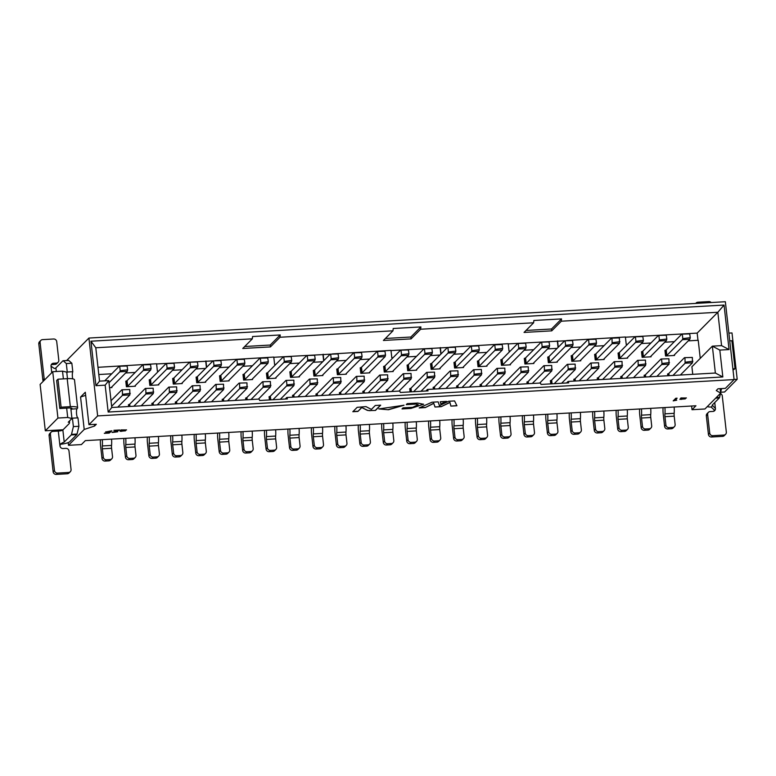 <?xml version="1.0" encoding="UTF-8"?>
<svg xmlns="http://www.w3.org/2000/svg" width="776" height="776" viewBox="0 0 776 776"><rect width="100%" height="100%" fill="white"/><g stroke="black" fill="none" stroke-linecap="round" stroke-linejoin="round"><path stroke-width="1.16" d="M66.639 360.52L88.92 338.055L725.356 301.728L734.086 379.58L725.385 388.359L718.004 388.776L716.267 390.532L720.642 393.141L720.138 388.66M88.92 338.055L97.65 415.907L734.086 379.58M90.938 341.207L724.057 305.065L729.052 349.559L719.818 350.083L722.834 376.961L108.174 412.046L105.158 385.168L95.933 385.691L90.938 341.207L95.797 347.764L99.541 381.132L108.766 380.609L111.783 407.487L259.077 399.077L259.727 400.494L287.411 398.912L286.771 397.496L399.737 391.046L400.377 392.462L428.061 390.881L427.421 389.465L540.387 383.024L541.027 384.43L568.711 382.859L568.071 381.443L715.365 373.033L712.358 346.154L691.901 366.776L692.755 374.323M719.818 350.083L712.358 346.154L721.583 345.63L717.839 312.262L697.168 333.108L697.983 340.315M721.583 345.63L729.052 349.559M724.057 305.065L717.839 312.262L561.32 321.196L551.746 330.848L524.052 332.429L533.626 322.777L420.66 329.228L411.086 338.879L383.402 340.46L392.976 330.809L280.01 337.25L270.436 346.911L242.752 348.482L252.326 338.831L95.797 347.764M688.244 340.868L698.225 340.295L700.253 358.366M95.933 385.691L99.541 381.132M105.158 385.168L108.766 380.609M108.174 412.046L111.783 407.487M715.365 373.033L722.834 376.961M720.642 393.141L704.938 408.981L692.017 409.718L695.936 405.77L85.331 440.623L81.412 444.57L68.492 445.308L84.206 429.467L94.585 426.024L94.4 424.375M720.817 392.22L724.58 392.006L737.2 379.28L734.077 379.454M728.877 333.117L732.001 332.933L737.2 379.28M68.191 442.611L68.492 445.308M94.585 426.024L96.331 424.268L88.949 424.685L85.311 392.249L80.568 397.031L84.206 429.467M88.949 424.685L97.65 415.907M85.651 395.343L80.568 397.031M52.739 371.714L40.119 384.43L45.318 430.777L57.938 418.051L52.739 371.714L62.517 371.151L66.755 372.15L67.483 378.649M57.938 418.051L67.716 417.488L66.668 408.108M63.389 378.882L62.517 371.151M67.716 417.488L71.945 418.497L70.771 407.992M69.559 422.144L68.249 422.222L71.945 418.497M45.318 430.777L63.079 429.759M691.6 406.013L692.017 409.718M285.238 399.039L286.771 397.496M425.898 391.007L427.421 389.465M566.548 382.975L568.071 381.443M273.792 357.27L332.419 354.069M332.4 353.924L390.978 350.374L391.812 357.785L393.054 357.717M391.007 350.577L449.624 347.376M449.614 347.231L508.193 343.681L509.027 351.101L510.259 351.024M508.212 343.894L566.839 340.693M566.82 340.548L625.408 336.997L626.232 344.408L627.474 344.34M625.427 337.201L697.168 333.108M97.989 367.31L156.558 363.76L157.392 371.17L158.634 371.103M156.587 363.963L215.204 360.762M215.194 360.617L273.773 357.067L274.607 364.477L275.839 364.41M252.326 338.831L252.549 336.541L280.233 334.96L280.01 337.25M392.976 330.809L393.199 328.51L420.893 326.929L420.66 329.228M533.626 322.777L533.859 320.488L561.543 318.907L561.32 321.196M561.543 318.907L551.532 328.995L551.746 330.848M551.532 328.995L526.012 330.45M420.893 326.929L410.882 337.026L411.086 338.879M410.882 337.026L385.362 338.481M280.233 334.96L270.232 345.048L270.436 346.911M270.232 345.048L244.712 346.513M674.354 341.663L664.799 342.206M650.909 343.002L641.364 343.545M604.029 345.679L594.474 346.222M580.584 347.017L571.039 347.561M557.566 340.868L558.283 347.212M557.149 348.356L547.594 348.899M533.704 349.695L524.149 350.238M486.824 352.362L477.269 352.915M463.379 353.701L453.824 354.254M440.361 347.561L441.069 353.895M439.934 355.039L430.379 355.592M416.489 356.378L406.944 356.921M369.609 359.055L360.054 359.598M346.164 360.394L336.619 360.937M323.146 354.244L323.864 360.588M322.729 361.732L313.174 362.276M299.284 363.071L289.729 363.614M252.394 365.748L242.849 366.291M228.959 367.087L219.404 367.63M205.941 360.937L206.649 367.281M205.514 368.425L195.959 368.969M182.069 369.764L172.524 370.307M135.189 372.441L125.634 372.984M111.744 373.78L98.794 374.517M667.787 375.749L667.583 373.945L668.165 373.76A2.861 0.601 173.6 0 0 668.863 373.401L684.471 357.668L692.357 357.426L684.471 357.668M644.352 377.087L644.148 375.283L644.72 375.099A2.861 0.601 173.6 0 0 645.419 374.74L661.026 359.007L668.912 358.764L661.026 359.007M620.907 378.426L620.703 376.622L621.275 376.428A2.861 0.601 173.6 0 0 621.974 376.079L637.581 360.345L645.467 360.103L637.581 360.345M597.462 379.765L597.258 377.96L597.84 377.766A2.861 0.601 173.6 0 0 598.538 377.417L614.146 361.684L622.032 361.441L614.146 361.684M574.017 381.103L573.823 379.299L574.395 379.105A2.861 0.601 173.6 0 0 575.094 378.756L590.701 363.022L598.587 362.78L590.701 363.022M550.737 383.877L550.378 380.638L550.95 380.444A2.861 0.601 173.6 0 0 551.649 380.095L567.256 364.361L575.142 364.119L567.256 364.361M527.137 383.78L526.933 381.976L527.515 381.782A2.861 0.601 173.6 0 0 528.213 381.433L543.811 365.7L551.707 365.457L543.811 365.7M503.692 385.109L503.498 383.315L504.07 383.121A2.861 0.601 173.6 0 0 504.769 382.772L520.376 367.038L528.262 366.796L520.376 367.038M480.257 386.448L480.053 384.654L480.625 384.459A2.861 0.601 173.6 0 0 481.324 384.11L496.931 368.377L504.817 368.134L496.931 368.377M456.812 387.787L456.608 385.992L457.19 385.798A2.861 0.601 173.6 0 0 457.879 385.449L473.486 369.715L481.382 369.473L473.486 369.715M433.367 389.125L433.163 387.331L433.745 387.137A2.861 0.601 173.6 0 0 434.444 386.787L450.051 371.044L457.937 370.812L450.051 371.044M410.087 391.909L409.728 388.669L410.3 388.475A2.861 0.601 173.6 0 0 410.999 388.126L426.606 372.383L434.492 372.14L426.606 372.383M386.487 391.802L386.283 390.008L386.855 389.814A2.861 0.601 173.6 0 0 387.554 389.465L403.161 373.722L411.047 373.479L403.161 373.722M363.042 393.141L362.838 391.346L363.42 391.152A2.861 0.601 173.6 0 0 364.119 390.803L379.726 375.06L387.612 374.818L379.726 375.06M339.597 394.48L339.403 392.685L339.975 392.491A2.861 0.601 173.6 0 0 340.674 392.142L356.281 376.399L364.167 376.156L356.281 376.399M316.162 395.818L315.958 394.024L316.53 393.83A2.861 0.601 173.6 0 0 317.229 393.48L332.836 377.737L340.722 377.495L332.836 377.737M292.717 397.157L292.513 395.362L293.095 395.168A2.861 0.601 173.6 0 0 293.784 394.819L309.391 379.076L317.287 378.834L309.391 379.076M269.437 399.941L269.068 396.691L269.65 396.507A2.861 0.601 173.6 0 0 270.349 396.158L285.956 380.415L293.842 380.172L285.956 380.415M245.837 399.834L245.633 398.03L246.205 397.845A2.861 0.601 173.6 0 0 246.904 397.496L262.511 381.753L270.397 381.511L262.511 381.753M222.392 401.173L222.188 399.368L222.761 399.184A2.861 0.601 173.6 0 0 223.459 398.825L239.066 383.092L246.952 382.849L239.066 383.092M198.947 402.511L198.743 400.707L199.325 400.523A2.861 0.601 173.6 0 0 200.024 400.164L215.631 384.43L223.517 384.188L215.631 384.43M175.502 403.85L175.308 402.046L175.88 401.852A2.861 0.601 173.6 0 0 176.579 401.502L192.186 385.769L200.072 385.526L192.186 385.769M152.067 405.188L151.863 403.384L152.435 403.19A2.861 0.601 173.6 0 0 153.134 402.841L168.741 387.108L176.627 386.865L168.741 387.108M128.622 406.527L128.418 404.723L129 404.529A2.861 0.601 173.6 0 0 129.699 404.18L145.296 388.446L153.192 388.204L145.296 388.446M135.276 385.565L135.344 386.235L126.401 386.739L125.78 381.181L126.352 380.987A2.861 0.601 173.6 0 0 127.051 380.638L142.658 364.904L150.544 364.662L142.658 364.904M158.711 384.227L158.789 384.896L149.846 385.41L149.225 379.842L149.797 379.648A2.861 0.601 173.6 0 0 150.495 379.299L166.103 363.566L173.989 363.323L166.103 363.566M182.156 382.888L182.234 383.557L173.291 384.071L172.66 378.504L173.242 378.319A2.861 0.601 173.6 0 0 173.94 377.96L189.548 362.227L197.434 361.985L189.548 362.227M205.601 381.55L205.669 382.219L196.726 382.733L196.105 377.165L196.687 376.981A2.861 0.601 173.6 0 0 197.376 376.622L212.983 360.889L220.879 360.646L212.983 360.889M229.036 380.211L229.114 380.88L220.171 381.394L219.55 375.826L220.122 375.642A2.861 0.601 173.6 0 0 220.821 375.293L236.428 359.55L244.314 359.307L236.428 359.55M252.481 378.872L252.559 379.542L243.615 380.056L242.995 374.488L243.567 374.304A2.861 0.601 173.6 0 0 244.265 373.954L259.873 358.211L267.759 357.969L259.873 358.211M275.926 377.534L276.004 378.203L267.06 378.717L266.43 373.159L267.012 372.965A2.861 0.601 173.6 0 0 267.71 372.616L283.308 356.873L291.204 356.63L283.308 356.873M299.371 376.195L299.439 376.864L290.496 377.378L289.875 371.82L290.447 371.626A2.861 0.601 173.6 0 0 291.145 371.277L306.753 355.534L314.639 355.292L306.753 355.534M322.806 374.866L322.884 375.526L313.94 376.04L313.32 370.482L313.892 370.288A2.861 0.601 173.6 0 0 314.59 369.939L330.198 354.195L338.084 353.953L330.198 354.195M346.251 373.528L346.329 374.187L337.385 374.701L336.755 369.143L337.337 368.949A2.861 0.601 173.6 0 0 338.035 368.6L353.643 352.857L361.529 352.614L353.643 352.857M369.696 372.189L369.764 372.849L360.821 373.363L360.2 367.805L360.772 367.611A2.861 0.601 173.6 0 0 361.47 367.261L377.078 351.518L384.964 351.276L377.078 351.518M393.131 370.85L393.209 371.51L384.265 372.024L383.645 366.466L384.217 366.272A2.861 0.601 173.6 0 0 384.915 365.923L400.523 350.18L408.409 349.937L400.523 350.18M416.576 369.512L416.654 370.181L407.71 370.685L407.09 365.127L407.662 364.933A2.861 0.601 173.6 0 0 408.36 364.584L423.968 348.841L431.854 348.608L423.968 348.841M440.021 368.173L440.099 368.842L431.155 369.347L430.525 363.789L431.107 363.595A2.861 0.601 173.6 0 0 431.805 363.246L447.403 347.512L455.299 347.27L447.403 347.512M463.466 366.835L463.534 367.504L454.59 368.008L453.97 362.45L454.542 362.256A2.861 0.601 173.6 0 0 455.24 361.907L470.848 346.174L478.734 345.931L470.848 346.174M486.901 365.496L486.979 366.165L478.035 366.67L477.415 361.112L477.987 360.918A2.861 0.601 173.6 0 0 478.685 360.568L494.293 344.835L502.179 344.592L494.293 344.835M510.346 364.157L510.424 364.827L501.48 365.331L500.85 359.773L501.432 359.579A2.861 0.601 173.6 0 0 502.13 359.23L517.737 343.496L525.624 343.254L517.737 343.496M533.791 362.819L533.859 363.488L524.915 363.993L524.295 358.434L524.867 358.24A2.861 0.601 173.6 0 0 525.565 357.891L541.173 342.158L549.059 341.915L541.173 342.158M557.226 361.48L557.304 362.149L548.36 362.654L547.74 357.096L548.312 356.902A2.861 0.601 173.6 0 0 549.01 356.553L564.618 340.819L572.504 340.577L564.618 340.819M580.671 360.142L580.749 360.811L571.805 361.325L571.175 355.757L571.757 355.563A2.861 0.601 173.6 0 0 572.455 355.214L588.062 339.481L595.949 339.238L588.062 339.481M604.116 358.803L604.184 359.472L595.24 359.986L594.62 354.419L595.202 354.234A2.861 0.601 173.6 0 0 595.89 353.875L611.498 338.142L619.393 337.899L611.498 338.142M627.551 357.464L627.629 358.134L618.685 358.648L618.065 353.08L618.637 352.896A2.861 0.601 173.6 0 0 619.335 352.537L634.943 336.803L642.829 336.561L634.943 336.803M650.996 356.126L651.074 356.795L642.13 357.309L641.51 351.741L642.082 351.557A2.861 0.601 173.6 0 0 642.78 351.208L658.387 335.465L666.274 335.222L658.387 335.465M674.441 354.787L674.519 355.457L665.575 355.971L664.945 350.403L665.527 350.219A2.861 0.601 173.6 0 0 666.225 349.869L681.823 334.126L689.718 333.884L681.823 334.126M111.831 386.904L111.909 387.573L109.561 387.709M557.352 341.081L558.06 347.425M440.137 347.774L440.855 354.118M322.932 354.467L323.64 360.811M205.718 361.16L206.435 367.494M721.34 388.592L720.632 392.995M720.574 393.209L719.565 397.37A2.861 0.708 86.7 0 1 719.313 397.952L712.281 405.043A3.812 0.805 -6.4 0 0 712.184 405.256A3.812 0.805 -6.4 0 0 712.63 405.567L715.414 408.486A2.861 2.706 -135.2 0 1 712.96 411.425L710.098 411.59A2.861 2.706 44.8 0 0 707.644 414.529L709.72 433.066A2.861 2.706 44.8 0 0 712.804 435.685L723.882 435.055A2.861 2.706 44.8 0 0 726.336 432.116L722.281 395.973A2.861 2.706 44.8 0 0 720.487 393.577M713.901 411.202A2.861 2.706 44.8 0 0 714.114 409.806L711.136 407.08A9.535 1.998 -6.4 0 1 707.314 406.575M721.447 389.61L720.254 389.678M733.029 370.074L735.017 368.716L732.883 368.842M729.75 340.848L731.875 340.732L735.017 368.716M725.599 434.288L724.289 435.608A2.861 2.706 -135.2 0 1 722.572 436.374L711.495 437.004A2.861 2.706 -135.2 0 1 708.42 434.385L706.335 415.849A2.861 2.706 -135.2 0 1 707.072 413.676L708.381 412.357M711.204 302.533A2.861 2.706 44.8 0 0 708.905 301.592L697.828 302.223A2.861 2.706 44.8 0 0 695.771 303.416M123.908 438.421A9.535 2.357 -93.3 0 0 124.063 444.881L125.44 457.122L126.74 455.803L125.809 447.461A3.812 0.941 86.7 0 1 125.761 444.619A9.535 2.357 -93.3 0 0 125.741 438.314M134.966 437.79A9.535 2.357 86.7 0 1 134.995 444.085A3.812 0.941 -93.3 0 0 135.034 446.937L135.975 455.279A2.861 2.706 44.8 0 1 135.237 457.452L133.928 458.761A2.861 2.706 -135.2 0 1 132.211 459.528L128.515 459.741A2.861 2.706 -135.2 0 1 125.44 457.122M141.184 405.809L153.309 393.587L145.927 394.004L133.802 406.226M128.515 459.741L129.825 458.422A2.861 2.706 -135.2 0 1 126.74 455.803M129.825 458.422L133.511 458.218A2.861 2.706 44.8 0 0 135.237 457.452M145.927 394.004L145.801 388.621M153.309 393.587L153.192 388.204M153.735 391.996L146.286 392.947M135.344 386.235L135.102 386.089A2.861 0.601 -6.4 0 1 134.985 385.944A2.861 0.601 -6.4 0 1 135.063 385.779L150.67 370.045L143.288 370.462L127.681 386.205A2.861 0.601 -6.4 0 1 126.983 386.555L126.401 386.739M143.288 370.462L143.647 369.405L151.097 368.454L150.67 370.045M151.097 368.454L150.544 364.662M147.343 437.082A9.535 2.357 -93.3 0 0 147.508 443.542L148.876 455.784L150.185 454.464L149.244 446.122A3.812 0.941 86.7 0 1 149.205 443.28A9.535 2.357 -93.3 0 0 149.186 436.975M158.411 436.451A9.535 2.357 86.7 0 1 158.43 442.747A3.812 0.941 -93.3 0 0 158.479 445.599L159.41 453.941A2.861 2.706 44.8 0 1 158.673 456.113L157.373 457.423A2.861 2.706 -135.2 0 1 155.646 458.189L151.96 458.403A2.861 2.706 -135.2 0 1 148.876 455.784M164.628 404.471L176.753 392.249L169.362 392.666L157.247 404.888M151.96 458.403L153.26 457.083A2.861 2.706 -135.2 0 1 150.185 454.464M153.26 457.083L156.956 456.88A2.861 2.706 44.8 0 0 158.673 456.113M169.362 392.666L169.246 387.282M176.753 392.249L176.627 386.865M177.18 390.658L169.731 391.608M158.789 384.896L158.546 384.75A2.861 0.601 -6.4 0 1 158.43 384.605A2.861 0.601 -6.4 0 1 158.508 384.44L174.105 368.707L166.724 369.124L151.116 384.867A2.861 0.601 -6.4 0 1 150.418 385.216L149.846 385.41M166.724 369.124L167.092 368.066L174.542 367.126L174.105 368.707M174.542 367.126L173.989 363.323M170.788 435.743A9.535 2.357 -93.3 0 0 170.943 442.204L172.321 454.445L173.63 453.126L172.689 444.784A3.812 0.941 86.7 0 1 172.65 441.942A9.535 2.357 -93.3 0 0 172.621 435.637M181.856 435.113A9.535 2.357 86.7 0 1 181.875 441.408A3.812 0.941 -93.3 0 0 181.924 444.26L182.855 452.602A2.861 2.706 44.8 0 1 182.118 454.775L180.808 456.084A2.861 2.706 -135.2 0 1 179.091 456.851L175.405 457.064A2.861 2.706 -135.2 0 1 172.321 454.445M188.073 403.132L200.189 390.91L192.807 391.327L180.692 403.549M175.405 457.064L176.705 455.745A2.861 2.706 -135.2 0 1 173.63 453.126M176.705 455.745L180.401 455.541A2.861 2.706 44.8 0 0 182.118 454.775M192.807 391.327L192.691 385.944M200.189 390.91L200.072 385.526M200.625 389.329L193.175 390.27M182.234 383.557L181.991 383.412A2.861 0.601 -6.4 0 1 181.865 383.266A2.861 0.601 -6.4 0 1 181.943 383.101L197.55 367.368L190.168 367.785L174.561 383.528A2.861 0.601 -6.4 0 1 173.863 383.877L173.291 384.071M190.168 367.785L190.537 366.728L197.987 365.787L197.55 367.368M197.987 365.787L197.434 361.985M194.233 434.405A9.535 2.357 -93.3 0 0 194.388 440.865L195.765 453.106L197.065 451.787L196.134 443.445A3.812 0.941 86.7 0 1 196.085 440.603A9.535 2.357 -93.3 0 0 196.066 434.298M205.291 433.774A9.535 2.357 86.7 0 1 205.32 440.07A3.812 0.941 -93.3 0 0 205.359 442.921L206.3 451.263A2.861 2.706 44.8 0 1 205.562 453.436L204.253 454.746A2.861 2.706 -135.2 0 1 202.536 455.512L198.84 455.725A2.861 2.706 -135.2 0 1 195.765 453.106M211.518 401.793L223.633 389.571L216.252 389.988L204.127 402.21M198.84 455.725L200.15 454.406A2.861 2.706 -135.2 0 1 197.065 451.787M200.15 454.406L203.836 454.202A2.861 2.706 44.8 0 0 205.562 453.436M216.252 389.988L216.135 384.605M223.633 389.571L223.517 384.188M224.06 387.99L216.62 388.931M205.669 382.219L205.436 382.073A2.861 0.601 -6.4 0 1 205.31 381.928A2.861 0.601 -6.4 0 1 205.388 381.763L220.995 366.029L213.613 366.447L198.006 382.19A2.861 0.601 -6.4 0 1 197.308 382.539L196.726 382.733M213.613 366.447L213.972 365.389L221.422 364.448L220.995 366.029M221.422 364.448L220.879 360.646M217.668 433.066A9.535 2.357 -93.3 0 0 217.833 439.526L219.201 451.768L220.51 450.449L219.569 442.107A3.812 0.941 86.7 0 1 219.53 439.264A9.535 2.357 -93.3 0 0 219.511 432.969M228.736 432.436A9.535 2.357 86.7 0 1 228.765 438.741A3.812 0.941 -93.3 0 0 228.804 441.583L229.735 449.925A2.861 2.706 44.8 0 1 228.998 452.098L227.698 453.417A2.861 2.706 -135.2 0 1 225.981 454.173L222.285 454.387A2.861 2.706 -135.2 0 1 219.201 451.768M234.953 400.455L247.078 388.233L239.697 388.65L227.572 400.872M222.285 454.387L223.595 453.068A2.861 2.706 -135.2 0 1 220.51 450.449M223.595 453.068L227.281 452.864A2.861 2.706 44.8 0 0 228.998 452.098M239.697 388.65L239.571 383.266M247.078 388.233L246.952 382.849M247.505 386.652L240.056 387.593M229.114 380.88L228.871 380.735A2.861 0.601 -6.4 0 1 228.755 380.589A2.861 0.601 -6.4 0 1 228.833 380.424L244.44 364.691L237.049 365.108L221.441 380.851A2.861 0.601 -6.4 0 1 220.753 381.2L220.171 381.394M237.049 365.108L237.417 364.051L244.867 363.11L244.44 364.691M244.867 363.11L244.314 359.307M241.113 431.728A9.535 2.357 -93.3 0 0 241.278 438.188L242.645 450.429L243.955 449.11L243.014 440.768A3.812 0.941 86.7 0 1 242.975 437.926A9.535 2.357 -93.3 0 0 242.946 431.631M252.181 431.097A9.535 2.357 86.7 0 1 252.2 437.402A3.812 0.941 -93.3 0 0 252.249 440.244L253.18 448.586A2.861 2.706 44.8 0 1 252.442 450.759L251.143 452.078A2.861 2.706 -135.2 0 1 249.416 452.835L245.73 453.048A2.861 2.706 -135.2 0 1 242.645 450.429M258.398 399.116L270.514 386.894L263.132 387.311L251.017 399.533M245.73 453.048L247.03 451.729A2.861 2.706 -135.2 0 1 243.955 449.11M247.03 451.729L250.726 451.525A2.861 2.706 44.8 0 0 252.442 450.759M263.132 387.311L263.015 381.938M270.514 386.894L270.397 381.511M270.95 385.313L263.5 386.254M252.559 379.542L252.316 379.396A2.861 0.601 -6.4 0 1 252.2 379.251A2.861 0.601 -6.4 0 1 252.268 379.086L267.875 363.352L260.493 363.769L244.886 379.512A2.861 0.601 -6.4 0 1 244.188 379.862L243.615 380.056M260.493 363.769L260.862 362.712L268.312 361.771L267.875 363.352M268.312 361.771L267.759 357.969M264.558 430.389A9.535 2.357 -93.3 0 0 264.713 436.849L266.09 449.091L267.39 447.771L266.459 439.429A3.812 0.941 86.7 0 1 266.42 436.587A9.535 2.357 -93.3 0 0 266.391 430.292M275.625 429.759A9.535 2.357 86.7 0 1 275.645 436.063A3.812 0.941 -93.3 0 0 275.684 438.906L276.625 447.248A2.861 2.706 44.8 0 1 275.887 449.42L274.578 450.74A2.861 2.706 -135.2 0 1 272.861 451.506L269.165 451.71A2.861 2.706 -135.2 0 1 266.09 449.091M280.311 399.32L293.959 385.556L286.577 385.973L272.929 399.737M269.165 451.71L270.475 450.4A2.861 2.706 -135.2 0 1 267.39 447.771M270.475 450.4L274.17 450.187A2.861 2.706 44.8 0 0 275.887 449.42M293.842 380.172L293.959 385.556M294.395 383.975L286.945 384.915L286.577 385.973M276.004 378.203L275.761 378.058A2.861 0.601 -6.4 0 1 275.635 377.912A2.861 0.601 -6.4 0 1 275.713 377.747L291.32 362.014L283.938 362.431L268.331 378.174A2.861 0.601 -6.4 0 1 267.633 378.523L267.06 378.717M283.938 362.431L284.297 361.383L291.747 360.433L291.32 362.014M291.747 360.433L291.204 356.63M287.993 429.05A9.535 2.357 -93.3 0 0 288.158 435.52L289.526 447.752L290.835 446.433L289.904 438.091A3.812 0.941 86.7 0 1 289.855 435.249A9.535 2.357 -93.3 0 0 289.836 428.953M299.061 428.42A9.535 2.357 86.7 0 1 299.09 434.725A3.812 0.941 -93.3 0 0 299.129 437.567L300.06 445.909A2.861 2.706 44.8 0 1 299.332 448.082L298.023 449.401A2.861 2.706 -135.2 0 1 296.306 450.167L292.61 450.371A2.861 2.706 -135.2 0 1 289.526 447.752M305.278 396.439L317.403 384.217L310.022 384.634L297.897 396.866M292.61 450.371L293.92 449.061A2.861 2.706 -135.2 0 1 290.835 446.433M293.92 449.061L297.606 448.848A2.861 2.706 44.8 0 0 299.332 448.082M310.022 384.634L309.896 379.26M317.403 384.217L317.287 378.834M317.83 382.636L310.381 383.587M299.439 376.864L299.196 376.719A2.861 0.601 -6.4 0 1 299.08 376.573A2.861 0.601 -6.4 0 1 299.158 376.418L314.765 360.675L307.374 361.102L291.776 376.835A2.861 0.601 -6.4 0 1 291.078 377.185L290.496 377.378M307.374 361.102L307.742 360.045L315.192 359.094L314.765 360.675M315.192 359.094L314.639 355.292M311.438 427.721A9.535 2.357 -93.3 0 0 311.603 434.182L312.97 446.413L314.28 445.094L313.339 436.752A3.812 0.941 86.7 0 1 313.3 433.91A9.535 2.357 -93.3 0 0 313.271 427.615M322.506 427.081A9.535 2.357 86.7 0 1 322.525 433.386A3.812 0.941 -93.3 0 0 322.574 436.228L323.505 444.57A2.861 2.706 44.8 0 1 322.767 446.743L321.468 448.062A2.861 2.706 -135.2 0 1 319.741 448.829L316.055 449.032A2.861 2.706 -135.2 0 1 312.97 446.413M328.723 395.1L340.848 382.878L333.457 383.305L321.342 395.527M316.055 449.032L317.355 447.723A2.861 2.706 -135.2 0 1 314.28 445.094M317.355 447.723L321.051 447.51A2.861 2.706 44.8 0 0 322.767 446.743M333.457 383.305L333.34 377.922M340.848 382.878L340.722 377.495M341.275 381.297L333.825 382.248M322.884 375.526L322.641 375.38A2.861 0.601 -6.4 0 1 322.525 375.235A2.861 0.601 -6.4 0 1 322.593 375.08L338.2 359.337L330.819 359.763L315.211 375.497A2.861 0.601 -6.4 0 1 314.513 375.846L313.94 376.04M330.819 359.763L331.187 358.706L338.637 357.755L338.2 359.337M338.637 357.755L338.084 353.953M334.883 426.383A9.535 2.357 -93.3 0 0 335.038 432.843L336.415 445.075L337.715 443.756L336.784 435.414A3.812 0.941 86.7 0 1 336.745 432.571A9.535 2.357 -93.3 0 0 336.716 426.276M345.95 425.743A9.535 2.357 86.7 0 1 345.97 432.048A3.812 0.941 -93.3 0 0 346.009 434.89L346.95 443.232A2.861 2.706 44.8 0 1 346.212 445.405L344.903 446.724A2.861 2.706 -135.2 0 1 343.186 447.49L339.49 447.694A2.861 2.706 -135.2 0 1 336.415 445.075M352.168 393.762L364.284 381.54L356.902 381.967L344.786 394.189M339.49 447.694L340.8 446.384A2.861 2.706 -135.2 0 1 337.715 443.756M340.8 446.384L344.495 446.171A2.861 2.706 44.8 0 0 346.212 445.405M356.902 381.967L356.785 376.583M364.284 381.54L364.167 376.156M364.72 379.959L357.27 380.909M346.329 374.187L346.086 374.042A2.861 0.601 -6.4 0 1 345.96 373.896A2.861 0.601 -6.4 0 1 346.038 373.741L361.645 357.998L354.263 358.425L338.656 374.158A2.861 0.601 -6.4 0 1 337.958 374.507L337.385 374.701M354.263 358.425L354.632 357.367L362.072 356.417L361.645 357.998M362.072 356.417L361.529 352.614M358.328 425.044A9.535 2.357 -93.3 0 0 358.483 431.505L359.86 443.736L361.16 442.417L360.229 434.075A3.812 0.941 86.7 0 1 360.18 431.233A9.535 2.357 -93.3 0 0 360.161 424.938M369.386 424.414A9.535 2.357 86.7 0 1 369.415 430.709A3.812 0.941 -93.3 0 0 369.454 433.551L370.394 441.893A2.861 2.706 44.8 0 1 369.657 444.066L368.348 445.385A2.861 2.706 -135.2 0 1 366.631 446.151L362.935 446.355A2.861 2.706 -135.2 0 1 359.86 443.736M375.603 392.423L387.728 380.201L380.347 380.628L368.222 392.85M362.935 446.355L364.245 445.046A2.861 2.706 -135.2 0 1 361.16 442.417M364.245 445.046L367.931 444.832A2.861 2.706 44.8 0 0 369.657 444.066M380.347 380.628L380.23 375.245M387.728 380.201L387.612 374.818M388.155 378.62L380.715 379.571M369.764 372.849L369.522 372.703A2.861 0.601 -6.4 0 1 369.405 372.558A2.861 0.601 -6.4 0 1 369.483 372.402L385.09 356.659L377.708 357.086L362.101 372.82A2.861 0.601 -6.4 0 1 361.403 373.169L360.821 373.363M377.708 357.086L378.067 356.029L385.517 355.078L385.09 356.659M385.517 355.078L384.964 351.276M381.763 423.706A9.535 2.357 -93.3 0 0 381.928 430.166L383.295 442.398L384.605 441.078L383.664 432.746A3.812 0.941 86.7 0 1 383.625 429.894A9.535 2.357 -93.3 0 0 383.606 423.599M392.831 423.075A9.535 2.357 86.7 0 1 392.85 429.37A3.812 0.941 -93.3 0 0 392.899 432.213L393.83 440.555A2.861 2.706 44.8 0 1 393.092 442.727L391.793 444.047A2.861 2.706 -135.2 0 1 390.066 444.813L386.38 445.026A2.861 2.706 -135.2 0 1 383.295 442.398M399.048 391.085L411.173 378.863L403.792 379.289L391.667 391.511M386.38 445.026L387.68 443.707A2.861 2.706 -135.2 0 1 384.605 441.078M387.68 443.707L391.376 443.494A2.861 2.706 44.8 0 0 393.092 442.727M403.792 379.289L403.665 373.906M411.173 378.863L411.047 373.479M411.6 377.281L404.15 378.232M393.209 371.51L392.966 371.365A2.861 0.601 -6.4 0 1 392.85 371.219A2.861 0.601 -6.4 0 1 392.928 371.064L408.525 355.321L401.144 355.748L385.536 371.481A2.861 0.601 -6.4 0 1 384.847 371.83L384.265 372.024M401.144 355.748L401.512 354.69L408.962 353.74L408.525 355.321M408.962 353.74L408.409 349.937M405.208 422.367A9.535 2.357 -93.3 0 0 405.363 428.827L406.74 441.059L408.05 439.75L407.109 431.407A3.812 0.941 86.7 0 1 407.07 428.556A9.535 2.357 -93.3 0 0 407.041 422.26M416.275 421.737A9.535 2.357 86.7 0 1 416.295 428.032A3.812 0.941 -93.3 0 0 416.343 430.874L417.275 439.216A2.861 2.706 44.8 0 1 416.537 441.389L415.228 442.708A2.861 2.706 -135.2 0 1 413.511 443.474L409.825 443.688A2.861 2.706 -135.2 0 1 406.74 441.059M420.97 391.288L434.608 377.524L427.227 377.951L413.579 391.705M409.825 443.688L411.125 442.368A2.861 2.706 -135.2 0 1 408.05 439.75M411.125 442.368L414.82 442.155A2.861 2.706 44.8 0 0 416.537 441.389M427.227 377.951L427.11 372.567M434.608 377.524L434.492 372.14M435.045 375.943L427.595 376.894M416.654 370.181L416.411 370.036A2.861 0.601 -6.4 0 1 416.295 369.88A2.861 0.601 -6.4 0 1 416.363 369.725L431.97 353.982L424.588 354.409L408.981 370.142A2.861 0.601 -6.4 0 1 408.283 370.491L407.71 370.685M424.588 354.409L424.957 353.352L432.407 352.401L431.97 353.982M432.407 352.401L431.854 348.608M428.653 421.029A9.535 2.357 -93.3 0 0 428.808 427.489L430.185 439.72L431.485 438.411L430.554 430.069A3.812 0.941 86.7 0 1 430.505 427.217A9.535 2.357 -93.3 0 0 430.486 420.922M439.711 420.398A9.535 2.357 86.7 0 1 439.74 426.693A3.812 0.941 -93.3 0 0 439.779 429.535L440.719 437.877A2.861 2.706 44.8 0 1 439.982 440.05L438.673 441.369A2.861 2.706 -135.2 0 1 436.956 442.136L433.26 442.349A2.861 2.706 -135.2 0 1 430.185 439.72M445.938 388.407L458.053 376.185L450.672 376.612L438.547 388.834M433.26 442.349L434.57 441.03A2.861 2.706 -135.2 0 1 431.485 438.411M434.57 441.03L438.256 440.816A2.861 2.706 44.8 0 0 439.982 440.05M450.672 376.612L450.555 371.229M458.053 376.185L457.937 370.812M458.49 374.604L451.04 375.555M440.099 368.842L439.856 368.697A2.861 0.601 -6.4 0 1 439.73 368.542A2.861 0.601 -6.4 0 1 439.808 368.387L455.415 352.644L448.033 353.07L432.426 368.804A2.861 0.601 -6.4 0 1 431.728 369.153L431.155 369.347M448.033 353.07L448.392 352.013L455.842 351.062L455.415 352.644M455.842 351.062L455.299 347.27M452.088 419.69A9.535 2.357 -93.3 0 0 452.253 426.15L453.62 438.382L454.93 437.072L453.999 428.73A3.812 0.941 86.7 0 1 453.95 425.878A9.535 2.357 -93.3 0 0 453.931 419.583M463.156 419.059A9.535 2.357 86.7 0 1 463.185 425.355A3.812 0.941 -93.3 0 0 463.224 428.197L464.155 436.539A2.861 2.706 44.8 0 1 463.417 438.712L462.118 440.031A2.861 2.706 -135.2 0 1 460.401 440.797L456.705 441.01A2.861 2.706 -135.2 0 1 453.62 438.382M469.373 387.069L481.498 374.847L474.117 375.274L461.992 387.496M456.705 441.01L458.015 439.691A2.861 2.706 -135.2 0 1 454.93 437.072M458.015 439.691L461.701 439.478A2.861 2.706 44.8 0 0 463.417 438.712M474.117 375.274L473.99 369.89M481.498 374.847L481.382 369.473M481.925 373.266L474.475 374.216M463.534 367.504L463.291 367.358A2.861 0.601 -6.4 0 1 463.175 367.213A2.861 0.601 -6.4 0 1 463.253 367.048L478.86 351.305L471.469 351.732L455.871 367.465A2.861 0.601 -6.4 0 1 455.173 367.814L454.59 368.008M471.469 351.732L471.837 350.674L479.287 349.724L478.86 351.305M479.287 349.724L478.734 345.931M475.533 418.351A9.535 2.357 -93.3 0 0 475.698 424.811L477.065 437.043L478.375 435.734L477.434 427.392A3.812 0.941 86.7 0 1 477.395 424.54A9.535 2.357 -93.3 0 0 477.366 418.245M486.6 417.721A9.535 2.357 86.7 0 1 486.62 424.016A3.812 0.941 -93.3 0 0 486.668 426.858L487.6 435.2A2.861 2.706 44.8 0 1 486.862 437.373L485.563 438.692A2.861 2.706 -135.2 0 1 483.836 439.459L480.15 439.672A2.861 2.706 -135.2 0 1 477.065 437.043M492.818 385.74L504.943 373.508L497.552 373.935L485.436 386.157M480.15 439.672L481.45 438.353A2.861 2.706 -135.2 0 1 478.375 435.734M481.45 438.353L485.145 438.139A2.861 2.706 44.8 0 0 486.862 437.373M497.552 373.935L497.435 368.551M504.943 373.508L504.817 368.134M505.37 371.927L497.92 372.878M486.979 366.165L486.736 366.02A2.861 0.601 -6.4 0 1 486.62 365.874A2.861 0.601 -6.4 0 1 486.688 365.709L502.295 349.966L494.913 350.393L479.306 366.126A2.861 0.601 -6.4 0 1 478.608 366.485L478.035 366.67M494.913 350.393L495.282 349.336L502.732 348.385L502.295 349.966M502.732 348.385L502.179 344.592M498.978 417.013A9.535 2.357 -93.3 0 0 499.133 423.473L500.51 435.705L501.81 434.395L500.879 426.053A3.812 0.941 86.7 0 1 500.84 423.201A9.535 2.357 -93.3 0 0 500.811 416.906M510.045 416.382A9.535 2.357 86.7 0 1 510.065 422.678A3.812 0.941 -93.3 0 0 510.104 425.52L511.045 433.862A2.861 2.706 44.8 0 1 510.307 436.034L508.998 437.354A2.861 2.706 -135.2 0 1 507.281 438.12L503.585 438.333A2.861 2.706 -135.2 0 1 500.51 435.705M516.263 384.401L528.378 372.17L520.997 372.596L508.881 384.818M503.585 438.333L504.895 437.014A2.861 2.706 -135.2 0 1 501.81 434.395M504.895 437.014L508.59 436.801A2.861 2.706 44.8 0 0 510.307 436.034M520.997 372.596L520.88 367.213M528.378 372.17L528.262 366.796M528.815 370.589L521.365 371.539M510.424 364.827L510.181 364.681A2.861 0.601 -6.4 0 1 510.055 364.536A2.861 0.601 -6.4 0 1 510.133 364.371L525.74 348.637L518.358 349.055L502.751 364.788A2.861 0.601 -6.4 0 1 502.053 365.147L501.48 365.331M518.358 349.055L518.727 347.997L526.167 347.047L525.74 348.637M526.167 347.047L525.624 343.254M522.423 415.674A9.535 2.357 -93.3 0 0 522.578 422.134L523.955 434.376L525.255 433.056L524.324 424.714A3.812 0.941 86.7 0 1 524.275 421.872A9.535 2.357 -93.3 0 0 524.256 415.567M533.481 415.044A9.535 2.357 86.7 0 1 533.51 421.339A3.812 0.941 -93.3 0 0 533.548 424.191L534.489 432.523A2.861 2.706 44.8 0 1 533.752 434.705L532.443 436.015A2.861 2.706 -135.2 0 1 530.726 436.781L527.03 436.995A2.861 2.706 -135.2 0 1 523.955 434.376M539.698 383.063L551.823 370.841L544.442 371.258L532.317 383.48M527.03 436.995L528.34 435.675A2.861 2.706 -135.2 0 1 525.255 433.056M528.34 435.675L532.026 435.462A2.861 2.706 44.8 0 0 533.752 434.705M544.442 371.258L544.315 365.874M551.823 370.841L551.707 365.457M552.25 369.25L544.8 370.2M533.859 363.488L533.616 363.343A2.861 0.601 -6.4 0 1 533.5 363.197A2.861 0.601 -6.4 0 1 533.578 363.032L549.185 347.299L541.803 347.716L526.196 363.459A2.861 0.601 -6.4 0 1 525.497 363.808L524.915 363.993M541.803 347.716L542.162 346.659L549.612 345.708L549.185 347.299M549.612 345.708L549.059 341.915M545.858 414.335A9.535 2.357 -93.3 0 0 546.023 420.796L547.39 433.037L548.7 431.718L547.759 423.376A3.812 0.941 86.7 0 1 547.72 420.534A9.535 2.357 -93.3 0 0 547.701 414.229M556.925 413.705A9.535 2.357 86.7 0 1 556.945 420A3.812 0.941 -93.3 0 0 556.993 422.852L557.925 431.194A2.861 2.706 44.8 0 1 557.187 433.367L555.888 434.676A2.861 2.706 -135.2 0 1 554.161 435.443L550.475 435.656A2.861 2.706 -135.2 0 1 547.39 433.037M561.62 383.257L575.268 369.502L567.877 369.919L554.239 383.683M550.475 435.656L551.775 434.337A2.861 2.706 -135.2 0 1 548.7 431.718M551.775 434.337L555.471 434.123A2.861 2.706 44.8 0 0 557.187 433.367M575.142 364.119L575.268 369.502M575.695 367.911L568.245 368.862L567.877 369.919M557.304 362.149L557.061 362.004A2.861 0.601 -6.4 0 1 556.945 361.858A2.861 0.601 -6.4 0 1 557.023 361.694L572.62 345.96L565.238 346.377L549.631 362.12A2.861 0.601 -6.4 0 1 548.933 362.47L548.36 362.654M565.238 346.377L565.607 345.32L573.057 344.369L572.62 345.96M573.057 344.369L572.504 340.577M569.303 412.997A9.535 2.357 -93.3 0 0 569.458 419.457L570.835 431.699L572.145 430.379L571.204 422.037A3.812 0.941 86.7 0 1 571.165 419.195A9.535 2.357 -93.3 0 0 571.136 412.89M580.37 412.366A9.535 2.357 86.7 0 1 580.39 418.662A3.812 0.941 -93.3 0 0 580.438 421.514L581.37 429.855A2.861 2.706 44.8 0 1 580.632 432.028L579.323 433.338A2.861 2.706 -135.2 0 1 577.606 434.104L573.92 434.317A2.861 2.706 -135.2 0 1 570.835 431.699M586.588 380.385L598.703 368.163L591.322 368.581L579.206 380.803M573.92 434.317L575.22 432.998A2.861 2.706 -135.2 0 1 572.145 430.379M575.22 432.998L578.915 432.795A2.861 2.706 44.8 0 0 580.632 432.028M591.322 368.581L591.205 363.197M598.703 368.163L598.587 362.78M599.14 366.573L591.69 367.523M580.749 360.811L580.506 360.665A2.861 0.601 -6.4 0 1 580.38 360.52A2.861 0.601 -6.4 0 1 580.458 360.355L596.065 344.622L588.683 345.039L573.076 360.782A2.861 0.601 -6.4 0 1 572.378 361.131L571.805 361.325M588.683 345.039L589.052 343.981L596.502 343.04L596.065 344.622M596.502 343.04L595.949 339.238M592.748 411.658A9.535 2.357 -93.3 0 0 592.903 418.118L594.28 430.36L595.58 429.041L594.649 420.699A3.812 0.941 86.7 0 1 594.6 417.857A9.535 2.357 -93.3 0 0 594.581 411.552M603.806 411.028A9.535 2.357 86.7 0 1 603.835 417.323A3.812 0.941 -93.3 0 0 603.873 420.175L604.814 428.517A2.861 2.706 44.8 0 1 604.077 430.69L602.768 431.999A2.861 2.706 -135.2 0 1 601.051 432.765L597.355 432.979A2.861 2.706 -135.2 0 1 594.28 430.36M610.033 379.047L622.148 366.825L614.767 367.242L602.642 379.464M597.355 432.979L598.665 431.66A2.861 2.706 -135.2 0 1 595.58 429.041M598.665 431.66L602.351 431.456A2.861 2.706 44.8 0 0 604.077 430.69M614.767 367.242L614.65 361.858M622.148 366.825L622.032 361.441M622.575 365.244L615.135 366.185M595.24 359.986L595.822 359.792L595.202 354.234M603.903 359.016L619.51 343.283L612.128 343.7L596.521 359.443A2.861 0.601 -6.4 0 1 595.822 359.792M612.128 343.7L612.002 338.317M619.51 343.283L619.393 337.899M619.937 341.702L612.487 342.643M616.183 410.32A9.535 2.357 -93.3 0 0 616.348 416.78L617.715 429.021L619.025 427.702L618.084 419.36A3.812 0.941 86.7 0 1 618.045 416.518A9.535 2.357 -93.3 0 0 618.026 410.213M627.25 409.689A9.535 2.357 86.7 0 1 627.28 415.985A3.812 0.941 -93.3 0 0 627.318 418.836L628.25 427.178A2.861 2.706 44.8 0 1 627.512 429.351L626.213 430.661A2.861 2.706 -135.2 0 1 624.496 431.427L620.8 431.64A2.861 2.706 -135.2 0 1 617.715 429.021M633.468 377.708L645.593 365.486L638.212 365.903L626.087 378.125M620.8 431.64L622.11 430.321A2.861 2.706 -135.2 0 1 619.025 427.702M622.11 430.321L625.795 430.117A2.861 2.706 44.8 0 0 627.512 429.351M638.212 365.903L638.085 360.52M645.593 365.486L645.467 360.103M646.02 363.905L638.57 364.846M627.629 358.134L627.386 357.988A2.861 0.601 -6.4 0 1 627.27 357.843A2.861 0.601 -6.4 0 1 627.347 357.678L642.955 341.944L635.563 342.361L619.956 358.105A2.861 0.601 -6.4 0 1 619.267 358.454L618.685 358.648M635.563 342.361L635.932 341.304L643.382 340.363L642.955 341.944M643.382 340.363L642.829 336.561M639.628 408.981A9.535 2.357 -93.3 0 0 639.793 415.441L641.16 427.683L642.47 426.363L641.529 418.022A3.812 0.941 86.7 0 1 641.49 415.179A9.535 2.357 -93.3 0 0 641.461 408.884M650.695 408.351A9.535 2.357 86.7 0 1 650.715 414.646A3.812 0.941 -93.3 0 0 650.763 417.498L651.694 425.84A2.861 2.706 44.8 0 1 650.957 428.012L649.658 429.322A2.861 2.706 -135.2 0 1 647.931 430.088L644.245 430.302A2.861 2.706 -135.2 0 1 641.16 427.683M656.913 376.37L669.028 364.148L661.647 364.565L649.531 376.787M644.245 430.302L645.545 428.983A2.861 2.706 -135.2 0 1 642.47 426.363M645.545 428.983L649.24 428.779A2.861 2.706 44.8 0 0 650.957 428.012M668.912 358.764L669.028 364.148M669.465 362.567L662.015 363.507L661.647 364.565M651.074 356.795L650.831 356.65A2.861 0.601 -6.4 0 1 650.715 356.504A2.861 0.601 -6.4 0 1 650.783 356.339L666.39 340.606L659.008 341.023L643.401 356.766A2.861 0.601 -6.4 0 1 642.703 357.115L642.13 357.309M659.008 341.023L659.377 339.966L666.827 339.025L666.39 340.606M666.827 339.025L666.274 335.222M663.073 407.642A9.535 2.357 -93.3 0 0 663.228 414.103L664.605 426.344L665.905 425.025L664.974 416.683A3.812 0.941 86.7 0 1 664.925 413.841A9.535 2.357 -93.3 0 0 664.906 407.545M674.14 407.012A9.535 2.357 86.7 0 1 674.16 413.317A3.812 0.941 -93.3 0 0 674.198 416.159L675.139 424.501A2.861 2.706 44.8 0 1 674.402 426.674L673.093 427.993A2.861 2.706 -135.2 0 1 671.376 428.75L667.68 428.963A2.861 2.706 -135.2 0 1 664.605 426.344M680.358 375.031L692.473 362.809L685.092 363.226L672.967 375.448M667.68 428.963L668.99 427.644A2.861 2.706 -135.2 0 1 665.905 425.025M668.99 427.644L672.676 427.44A2.861 2.706 44.8 0 0 674.402 426.674M685.092 363.226L684.975 357.843M692.473 362.809L692.357 357.426M692.91 361.228L685.46 362.169M674.519 355.457L674.276 355.311A2.861 0.601 -6.4 0 1 674.15 355.165A2.861 0.601 -6.4 0 1 674.228 355.001L689.835 339.267L682.453 339.684L666.846 355.427A2.861 0.601 -6.4 0 1 666.148 355.777L665.575 355.971M682.453 339.684L682.812 338.627L690.262 337.686L689.835 339.267M690.262 337.686L689.718 333.884M100.463 439.759A9.535 2.357 -93.3 0 0 100.618 446.219L101.996 458.461L103.295 457.142L102.364 448.8A3.812 0.941 86.7 0 1 102.325 445.957A9.535 2.357 -93.3 0 0 102.296 439.652M111.531 439.129A9.535 2.357 86.7 0 1 111.55 445.424A3.812 0.941 -93.3 0 0 111.589 448.276L112.53 456.618A2.861 2.706 44.8 0 1 111.793 458.791L110.483 460.1A2.861 2.706 -135.2 0 1 108.766 460.866L105.07 461.08A2.861 2.706 -135.2 0 1 101.996 458.461M111.026 400.707L121.861 389.785L129.747 389.542L121.861 389.785M117.748 407.148L129.864 394.926L122.482 395.343L111.647 406.265M105.07 461.08L106.38 459.761A2.861 2.706 -135.2 0 1 103.295 457.142M106.38 459.761L110.076 459.547A2.861 2.706 44.8 0 0 111.793 458.791M122.482 395.343L122.365 389.959M129.864 394.926L129.747 389.542M130.3 393.335L122.85 394.286M111.909 387.573L111.666 387.428A2.861 0.601 -6.4 0 1 111.54 387.282A2.861 0.601 -6.4 0 1 111.618 387.117L127.225 371.384L119.843 371.801L109.009 382.733M104.741 380.832L119.223 366.243L127.109 366L119.223 366.243M119.843 371.801L120.212 370.744L127.652 369.793L127.225 371.384M127.652 369.793L127.109 366M68.463 360.491A2.861 0.708 86.7 0 1 68.608 360.413A2.861 0.708 86.7 0 1 68.783 360.481L71.848 363.255L72.798 371.694A4.772 1.174 -93.3 0 0 72.731 378.863M70.335 406.663L61.1 407.187L59.8 408.506L56.658 380.512L57.967 379.192L67.192 378.669L70.335 406.663A9.535 1.998 -6.4 0 1 77.639 407.788A9.535 1.998 -6.4 0 1 77.387 408.331L76.95 408.768A4.772 1.174 -93.3 0 0 76.582 414.103A4.772 1.174 -93.3 0 0 77.93 417.847M72.43 418.167L77.969 417.847L78.919 426.286L77.037 434.046A2.861 0.708 86.7 0 1 76.776 434.628L69.753 441.719A9.535 1.998 173.6 0 1 61.217 444.182L62.711 442.669A3.812 0.805 -6.4 0 0 64.214 442.029L71.237 434.948A2.861 0.708 -93.3 0 0 71.499 434.356L73.38 426.596L72.43 418.167A4.772 1.174 86.7 0 1 72.41 418.167A4.772 1.174 86.7 0 1 71.858 417.692M69.568 420.893A2.861 0.708 86.7 0 1 69.171 423.618L62.866 429.982L64.214 442.029M71.052 410.494A4.772 1.174 86.7 0 1 71.411 409.088L71.809 408.244M66.891 373.421A4.772 1.174 86.7 0 1 67.26 372.014L66.309 363.575L63.244 360.801A2.861 0.708 -93.3 0 0 63.069 360.724A2.861 0.708 -93.3 0 0 62.924 360.801L55.891 367.892L56.299 371.51M53.476 363.255L56.338 363.09A2.861 2.706 44.8 0 0 58.064 362.324L56.755 363.643A2.861 2.706 -135.2 0 1 55.038 364.41L52.176 364.575L53.476 363.255A2.861 2.706 -135.2 0 0 51.022 366.194L54.398 368.522A3.812 0.805 173.6 0 0 55.891 367.892M66.309 363.575L71.848 363.255M67.26 372.014L72.798 371.694M67.192 378.669A9.535 1.998 -6.4 0 1 74.496 379.803L77.639 407.788M59.8 408.506L69.025 407.982A3.812 0.805 -6.4 0 1 71.955 408.428A3.812 0.805 -6.4 0 1 71.848 408.642M71.411 409.088L76.95 408.768M73.38 426.596L78.919 426.286M50.401 434.317L54.456 470.469A2.861 2.706 44.8 0 0 57.531 473.088L68.608 472.458A2.861 2.706 44.8 0 0 70.325 471.692L69.025 473.011A2.861 2.706 -135.2 0 1 67.299 473.777L56.231 474.408A2.861 2.706 -135.2 0 1 53.146 471.789L49.092 435.637L50.401 434.317A2.861 2.706 -135.2 0 1 52.855 431.388L58.297 431.068A3.812 0.805 173.6 0 0 62.866 429.982M58.297 431.068L59.965 445.899L60.48 443.979L62.711 442.669M58.064 362.324A2.861 2.706 44.8 0 0 58.801 360.151L56.716 341.615A2.861 2.706 44.8 0 0 53.641 338.996L42.564 339.626A2.861 2.706 44.8 0 0 40.109 342.565L44.164 378.717A2.861 2.706 44.8 0 0 44.581 379.93M44.164 378.717L42.855 380.027A2.861 2.706 44.8 0 0 43.281 381.249M42.855 380.027L38.8 343.884A2.861 2.706 -135.2 0 1 39.537 341.712L40.847 340.392M52.176 364.575A2.861 2.706 44.8 0 0 51.226 364.798M61.1 407.187L57.967 379.192M59.965 445.899A2.861 2.706 44.8 0 0 63.04 448.528L65.902 448.363A2.861 2.706 44.8 0 1 68.986 450.982L71.062 469.519A2.861 2.706 44.8 0 1 70.325 471.692M49.092 435.637A2.861 2.706 -135.2 0 1 49.829 433.464L51.138 432.145M388.417 409.757L378.843 408.933L403.995 405.247L388.417 409.757L378.843 408.836M440.273 401.735L446.53 401.376L440.894 404.102L440.273 401.735L440.894 404.102M431.99 402.21L438.139 401.861L439.429 405.654L448.596 401.26L454.552 400.92L456.938 405.77L450.895 406.11L449.935 402.492L441.234 406.673L435.006 407.031L433.765 403.384L425.277 407.584L419.176 407.933L431.99 402.21M406.275 404.616L407.225 403.656L417.556 403.064L423.589 404.267L410.979 408.399L402.016 408.913L403.035 407.885L412.648 407.342L418.186 404.694L415.8 404.073L406.275 404.616M370.113 410.717L367.426 410.407L361.781 407.555L357.94 411.425L352.818 411.716L357.164 407.332L365.981 406.605L371.403 409.418L375.303 405.479L380.696 405.169L375.468 410.446L370.065 410.562L375.468 410.446M113.927 430.321L118.097 430.331L112.064 432.475L117.739 431.776L113.383 432.348L119.717 429.991L113.927 430.321M680.009 399.31L685.315 398.883L681.561 399.097L686.411 397.981L680.921 397.962L679.941 399.436M681.309 399.397L686.353 397.894M675.042 400.27L677.118 398.175L675.809 398.253L673.199 400.882L676.74 400.173L675.013 400.086L676.895 398.185M120.164 431.262L125.469 430.835L121.725 431.049L126.566 429.933L121.075 429.914L120.105 431.398M121.473 431.359L126.507 429.855M109.843 431.679L111.87 430.903L105.652 431.951L109.484 431.99L108.388 432.882L104.323 433.357L109.212 433.076L110.987 431.611L106.962 431.844L111.831 430.816M120.144 431.078L125.45 430.651M121.667 430.835L125.169 430.069L121.667 430.835L122.123 430.166L125.081 430.001M113.868 430.379L118.097 430.331M112.084 432.377L117.457 431.795M113.422 432.242L119.504 430.205M105.662 431.854L108.659 431.98M104.517 433.154L109.193 432.892L110.716 431.631M106.981 431.737L110.561 431.029M109.823 431.495L110.434 431.039M673.393 400.688L675.46 400.241M679.989 399.126L685.286 398.699M681.503 398.883L685.004 398.117L681.503 398.883L681.968 398.214L684.917 398.04M380.483 405.188L375.448 410.252M370.094 410.533L367.426 410.407M367.407 410.223L361.781 407.555M361.752 407.371L357.94 411.425M357.911 411.241L353.022 411.522M423.58 404.17L410.979 408.399M410.96 408.215L402.21 408.709M418.167 404.606L415.8 404.073M415.781 403.889L406.469 404.422M456.851 405.586L450.895 406.11M450.875 405.926L449.935 402.492M449.915 402.308L441.234 406.673M441.214 406.488L435.006 407.031M434.987 406.837L433.765 403.384M433.735 403.2L425.277 407.584M425.258 407.4L419.661 407.72M446.074 401.405L440.875 403.918M403.976 405.159L388.398 409.573M711.136 407.08L712.63 405.567M719.313 397.952L715.666 398.166M719.565 397.37L716.267 397.555M715.414 408.486L714.754 402.55M708.42 434.385L709.72 433.066M707.644 414.529L706.335 415.849M711.495 437.004L712.804 435.685M722.572 436.374L723.882 435.055M129.214 406.488L129 404.529M135.034 446.937L125.809 447.461M134.995 444.085L125.761 444.619M133.511 458.218L132.211 459.528M129.951 406.449L129.699 404.18M126.983 386.555L126.352 380.987M143.647 369.405L143.162 365.079M127.051 380.638L127.681 386.205M152.659 405.15L152.435 403.19M158.479 445.599L149.244 446.122M158.43 442.747L149.205 443.28M156.956 456.88L155.646 458.189M153.386 405.111L153.134 402.841M150.418 385.216L149.797 379.648M167.092 368.066L166.607 363.74M150.495 379.299L151.116 384.867M176.103 403.811L175.88 401.852M181.924 444.26L172.689 444.784M181.875 441.408L172.65 441.942M180.401 455.541L179.091 456.851M176.831 403.772L176.579 401.502M173.863 383.877L173.242 378.319M190.537 366.728L190.052 362.402M173.94 377.96L174.561 383.528M199.539 402.472L199.325 400.523M205.359 442.921L196.134 443.445M205.32 440.07L196.085 440.603M203.836 454.202L202.536 455.512M200.276 402.434L200.024 400.164M197.308 382.539L196.687 376.981M213.972 365.389L213.487 361.063M197.376 376.622L198.006 382.19M222.984 401.134L222.761 399.184M228.804 441.583L219.569 442.107M228.765 438.741L219.53 439.264M227.281 452.864L225.981 454.173M223.721 401.095L223.459 398.825M220.753 381.2L220.122 375.642M237.417 364.051L236.932 359.734M220.821 375.293L221.441 380.851M246.429 399.795L246.205 397.845M252.249 440.244L243.014 440.768M252.2 437.402L242.975 437.926M250.726 451.525L249.416 452.835M247.156 399.756L246.904 397.496M244.188 379.862L243.567 374.304M260.862 362.712L260.377 358.396M244.265 373.954L244.886 379.512M270.029 399.902L269.65 396.507M275.684 438.906L266.459 439.429M275.645 436.063L266.42 436.587M274.17 450.187L272.861 451.506M286.945 384.915L286.46 380.599M270.349 396.158L270.766 399.863M267.633 378.523L267.012 372.965M284.297 361.383L283.812 357.057M267.71 372.616L268.331 378.174M293.309 397.128L293.095 395.168M299.129 437.567L289.904 438.091M299.09 434.725L289.855 435.249M297.606 448.848L296.306 450.167M294.046 397.079L293.784 394.819M291.078 377.185L290.447 371.626M307.742 360.045L307.257 355.718M291.145 371.277L291.776 376.835M316.753 395.789L316.53 393.83M322.574 436.228L313.339 436.752M322.525 433.386L313.3 433.91M321.051 447.51L319.741 448.829M317.481 395.741L317.229 393.48M314.513 375.846L313.892 370.288M331.187 358.706L330.702 354.38M314.59 369.939L315.211 375.497M340.198 394.45L339.975 392.491M346.009 434.89L336.784 435.414M345.97 432.048L336.745 432.571M344.495 446.171L343.186 447.49M340.926 394.402L340.674 392.142M337.958 374.507L337.337 368.949M354.632 357.367L354.147 353.041M338.035 368.6L338.656 374.158M363.634 393.112L363.42 391.152M369.454 433.551L360.229 434.075M369.415 430.709L360.18 431.233M367.931 444.832L366.631 446.151M364.371 393.063L364.119 390.803M361.403 373.169L360.772 367.611M378.067 356.029L377.582 351.703M361.47 367.261L362.101 372.82M387.079 391.773L386.855 389.814M392.899 432.213L383.664 432.746M392.85 429.37L383.625 429.894M391.376 443.494L390.066 444.813M387.816 391.725L387.554 389.465M384.847 371.83L384.217 366.272M401.512 354.69L401.027 350.364M384.915 365.923L385.536 371.481M410.679 391.87L410.3 388.475M416.343 430.874L407.109 431.407M416.295 428.032L407.07 428.556M414.82 442.155L413.511 443.474M411.416 391.832L410.999 388.126M408.283 370.491L407.662 364.933M424.957 353.352L424.472 349.025M408.36 364.584L408.981 370.142M433.959 389.096L433.745 387.137M439.779 429.535L430.554 430.069M439.74 426.693L430.505 427.217M438.256 440.816L436.956 442.136M434.696 389.057L434.444 386.787M431.728 369.153L431.107 363.595M448.392 352.013L447.907 347.687M431.805 363.246L432.426 368.804M457.404 387.757L457.19 385.798M463.224 428.197L453.999 428.73M463.185 425.355L453.95 425.878M461.701 439.478L460.401 440.797M458.141 387.719L457.879 385.449M455.173 367.814L454.542 362.256M471.837 350.674L471.352 346.348M455.24 361.907L455.871 367.465M480.848 386.419L480.625 384.459M486.668 426.858L477.434 427.392M486.62 424.016L477.395 424.54M485.145 438.139L483.836 439.459M481.576 386.38L481.324 384.11M478.608 366.485L477.987 360.918M495.282 349.336L494.797 345.01M478.685 360.568L479.306 366.126M504.293 385.08L504.07 383.121M510.104 425.52L500.879 426.053M510.065 422.678L500.84 423.201M508.59 436.801L507.281 438.12M505.021 385.041L504.769 382.772M502.053 365.147L501.432 359.579M518.727 347.997L518.242 343.671M502.13 359.23L502.751 364.788M527.728 383.742L527.515 381.782M533.548 424.191L524.324 424.714M533.51 421.339L524.275 421.872M532.026 435.462L530.726 436.781M528.466 383.703L528.213 381.433M525.497 363.808L524.867 358.24M542.162 346.659L541.677 342.332M525.565 357.891L526.196 363.459M551.338 383.848L550.95 380.444M556.993 422.852L547.759 423.376M556.945 420L547.72 420.534M555.471 434.123L554.161 435.443M568.245 368.862L567.76 364.536M551.649 380.095L552.066 383.8M548.933 362.47L548.312 356.902M565.607 345.32L565.122 340.994M549.01 356.553L549.631 362.12M574.618 381.065L574.395 379.105M580.438 421.514L571.204 422.037M580.39 418.662L571.165 419.195M578.915 432.795L577.606 434.104M575.346 381.026L575.094 378.756M572.378 361.131L571.757 355.563M589.052 343.981L588.567 339.655M572.455 355.214L573.076 360.782M598.053 379.726L597.84 377.766M603.873 420.175L594.649 420.699M603.835 417.323L594.6 417.857M602.351 431.456L601.051 432.765M598.791 379.687L598.538 377.417M596.521 359.443L595.89 353.875M621.498 378.387L621.275 376.428M627.318 418.836L618.084 419.36M627.28 415.985L618.045 416.518M625.795 430.117L624.496 431.427M622.236 378.349L621.974 376.079M619.267 358.454L618.637 352.896M635.932 341.304L635.447 336.978M619.335 352.537L619.956 358.105M644.943 377.049L644.72 375.099M650.763 417.498L641.529 418.022M650.715 414.646L641.49 415.179M649.24 428.779L647.931 430.088M662.015 363.507L661.53 359.181M645.419 374.74L645.671 377.01M642.703 357.115L642.082 351.557M659.377 339.966L658.892 335.639M642.78 351.208L643.401 356.766M668.388 375.71L668.165 373.76M674.198 416.159L664.974 416.683M674.16 413.317L664.925 413.841M672.676 427.44L671.376 428.75M669.116 375.671L668.863 373.401M666.148 355.777L665.527 350.219M682.812 338.627L682.327 334.31M666.225 349.869L666.846 355.427M111.589 448.276L102.364 448.8M111.55 445.424L102.325 445.957M110.076 459.547L108.766 460.866M120.212 370.744L119.727 366.418M63.244 360.801L68.783 360.481M71.499 434.356L77.037 434.046M71.237 434.948L76.776 434.628M51.022 366.194L51.749 372.703M38.8 343.884L40.109 342.565M55.038 364.41L56.338 363.09M68.608 472.458L67.299 473.777M57.531 473.088L56.231 474.408M54.456 470.469L53.146 471.789M68.608 360.413L63.069 360.724"/></g></svg>
